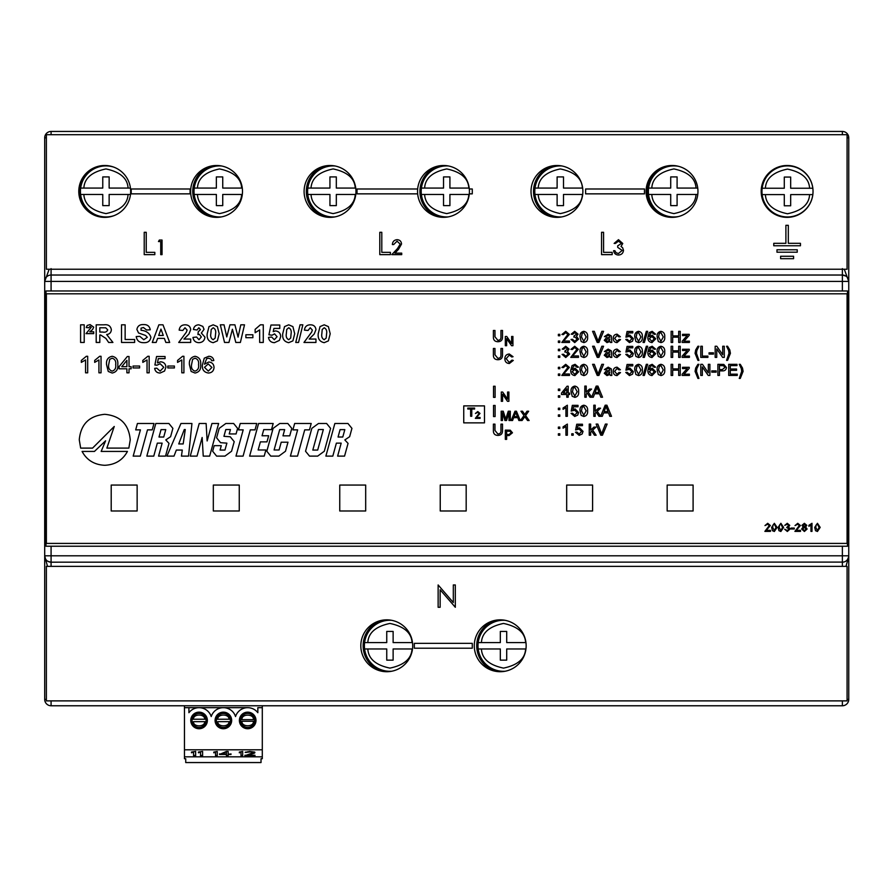 <?xml version="1.0" encoding="UTF-8"?>
<svg xmlns="http://www.w3.org/2000/svg" width="894" height="894" viewBox="0 0 894 894"><rect width="100%" height="100%" fill="white"/><g stroke="black" fill="none" stroke-linecap="round" stroke-linejoin="round"><path stroke-width="1.34" d="M845.869 276.067L842.371 275.028L51.081 275.028L51.081 281.409L44.7 281.409L44.7 699.387L44.7 555.8L51.081 555.8L51.081 546.234L45.974 546.234L45.974 290.975L847.478 290.975L847.478 546.234L51.081 546.234M51.081 134.692L51.081 131.44L842.371 131.44A6.381 6.381 0 0 1 848.752 137.821L848.752 281.409L847.579 277.721M47.494 566.36L44.7 555.8A6.381 6.381 0 0 0 51.081 562.181L51.081 555.8L848.752 555.8L848.752 137.821L847.076 137.821M80.661 188.075L83.857 188.075C84.405 178.286 91.769 171.905 105.961 168.932C120.154 171.905 127.518 178.286 128.065 188.075L130.435 188.075M130.479 194.456L128.065 194.456C127.518 204.257 120.154 210.638 105.961 213.599C91.769 210.638 84.405 204.257 83.857 194.456L80.616 194.456M128.065 188.075L109.146 188.075L109.146 176.911L102.765 176.911L102.765 188.075L83.857 188.075M83.857 194.456L102.765 194.456L102.765 205.62L109.146 205.62L109.146 194.456L128.065 194.456M194.244 188.075L197.44 188.075C197.987 178.286 205.363 171.905 219.544 168.932C233.736 171.905 241.112 178.286 241.659 188.075L242.274 188.075M242.319 194.456L241.659 194.456C241.112 204.257 233.736 210.638 219.544 213.599C205.363 210.638 197.987 204.257 197.44 194.456L194.199 194.456M241.659 188.075L222.74 188.075L222.74 176.911L216.359 176.911L216.359 188.075L197.44 188.075M197.44 194.456L216.359 194.456L216.359 205.62L222.74 205.62L222.74 194.456L241.659 194.456M307.838 188.075L311.034 188.075C311.581 178.286 318.946 171.905 333.138 168.932C347.33 171.905 354.694 178.286 355.242 188.075L336.323 188.075L336.323 176.911L329.942 176.911L329.942 188.075L311.034 188.075M355.778 194.456L355.242 194.456C354.694 204.257 347.33 210.638 333.138 213.599C318.946 210.638 311.581 204.257 311.034 194.456L307.793 194.456M311.034 194.456L329.942 194.456L329.942 205.62L336.323 205.62L336.323 194.456L355.242 194.456M421.42 188.075L424.616 188.075C425.164 178.286 432.54 171.905 446.721 168.932C460.913 171.905 468.288 178.286 468.836 188.075L449.917 188.075L449.917 176.911L443.536 176.911L443.536 188.075L424.616 188.075M424.616 194.456L443.536 194.456L443.536 205.62L449.917 205.62L449.917 194.456L468.836 194.456C468.288 204.257 460.913 210.638 446.721 213.599C432.54 210.638 425.164 204.257 424.616 194.456L421.376 194.456M535.014 188.075L538.21 188.075C538.758 178.286 546.122 171.905 560.314 168.932C574.507 171.905 581.871 178.286 582.419 188.075L563.499 188.075L563.499 176.911L557.118 176.911L557.118 188.075L538.21 188.075M538.21 194.456L557.118 194.456L557.118 205.62L563.499 205.62L563.499 194.456L582.419 194.456C581.871 204.257 574.507 210.638 560.314 213.599C546.122 210.638 538.758 204.257 538.21 194.456L534.97 194.456M648.597 188.075L651.793 188.075C652.341 178.286 659.716 171.905 673.897 168.932C688.089 171.905 695.465 178.286 696.013 188.075L697.745 188.075M697.778 194.456L696.013 194.456C695.465 204.257 688.089 210.638 673.897 213.599C659.716 210.638 652.341 204.257 651.793 194.456L648.552 194.456M696.013 188.075L677.093 188.075L677.093 176.911L670.712 176.911L670.712 188.075L651.793 188.075M651.793 194.456L670.712 194.456L670.712 205.62L677.093 205.62L677.093 194.456L696.013 194.456M842.371 546.234L842.371 562.181A6.381 6.381 0 0 0 848.752 555.8L848.752 699.387L847.076 699.387M46.376 137.821L44.7 137.821L44.7 281.409L49.17 269.228M51.081 268.636L51.081 275.028A6.381 6.381 0 0 0 44.7 281.409L44.7 281.275M844.282 269.228L848.752 281.409A6.381 6.381 0 0 0 842.371 275.028L842.371 281.409L848.752 281.409M847.467 559.644L848.652 556.94L845.959 566.36M51.081 566.36L51.081 562.181L843.444 562.091M844.986 561.622L845.802 561.186M44.7 555.8L44.879 557.297M45.002 557.733L45.248 558.392M47.717 561.231L50.768 562.181M842.371 700.885L842.371 705.768L51.081 705.768A6.381 6.381 0 0 1 44.7 699.387L46.376 699.387M48.455 275.587L47.639 276.022M45.851 277.743L45.002 279.476M44.979 279.531L44.778 280.403M842.371 268.636L842.371 275.028M210.414 216.616A26.798 26.798 0 0 1 210.414 166.228M86.897 210.258A26.798 26.798 0 0 1 86.897 172.587M551.855 216.851A26.798 26.798 0 0 1 551.855 165.993M660.789 214.806A26.798 26.798 0 0 1 660.789 168.05M438.06 216.784A26.798 26.798 0 0 1 438.06 166.072M324.243 216.706A26.798 26.798 0 0 1 324.243 166.139M842.371 562.181L842.371 566.36M842.371 705.768A6.381 6.381 0 0 0 848.752 699.387A6.381 6.381 0 0 1 842.371 705.768M381.157 671.103A26.798 26.798 0 0 1 381.157 620.458M494.963 671.17A26.798 26.798 0 0 1 494.963 620.38M44.7 137.821A6.381 6.381 0 0 1 51.081 131.44A6.381 6.381 0 0 0 44.7 137.821M221.578 165.982A25.524 25.524 0 0 0 194.02 191.428A25.524 25.524 0 0 0 221.578 216.873M113.829 167.144A25.524 25.524 0 0 0 80.438 191.428A25.524 25.524 0 0 0 113.829 215.711M761.967 191.428A25.524 25.524 0 0 0 787.491 216.951A25.524 25.524 0 0 0 813.015 191.428A25.524 25.524 0 0 0 787.491 165.904A25.524 25.524 0 0 0 761.967 191.428M561.745 165.938A25.524 25.524 0 0 0 534.791 191.428A25.524 25.524 0 0 0 561.745 216.907M678.568 166.329A25.524 25.524 0 0 0 648.374 191.428A25.524 25.524 0 0 0 678.568 216.527M448.341 165.949A25.524 25.524 0 0 0 421.197 191.428A25.524 25.524 0 0 0 448.341 216.896M334.959 165.971A25.524 25.524 0 0 0 307.614 191.428A25.524 25.524 0 0 0 334.959 216.884M391.65 620.313A25.524 25.524 0 0 0 364.406 645.781A25.524 25.524 0 0 0 391.65 671.249M505.043 620.302A25.524 25.524 0 0 0 477.999 645.781A25.524 25.524 0 0 0 505.043 671.26M478.189 642.585L481.419 642.585C481.967 632.796 489.331 626.415 503.523 623.442C517.704 626.415 525.08 632.796 525.627 642.585L506.708 642.585L506.708 631.421L500.327 631.421L500.327 642.585L481.419 642.585M481.419 648.966L500.327 648.966L500.327 660.141L506.708 660.141L506.708 648.966L525.627 648.966C525.08 658.766 517.704 665.147 503.523 668.109C489.331 665.147 481.967 658.766 481.419 648.966L478.189 648.966M364.607 642.585L367.825 642.585C368.373 632.796 375.737 626.415 389.929 623.442C404.122 626.415 411.486 632.796 412.033 642.585L393.125 642.585L393.125 631.421L386.744 631.421L386.744 642.585L367.825 642.585M367.825 648.966L386.744 648.966L386.744 660.141L393.125 660.141L393.125 648.966L412.033 648.966C411.486 658.766 404.122 665.147 389.929 668.109C375.737 665.147 368.373 658.766 367.825 648.966L364.607 648.966M762.169 188.232L765.387 188.232C765.934 178.442 773.299 172.061 787.491 169.089C801.683 172.061 809.048 178.442 809.595 188.232L812.814 188.232M812.814 194.613L809.595 194.613C809.048 204.413 801.683 210.794 787.491 213.767C773.299 210.794 765.934 204.413 765.387 194.613L762.169 194.613M809.595 188.232L790.676 188.232L790.676 177.068L784.295 177.068L784.295 188.232L765.387 188.232M765.387 194.613L784.295 194.613L784.295 205.788L790.676 205.788L790.676 194.613L809.595 194.613M239.391 720.441A8.292 8.292 0 0 1 247.694 712.149A8.292 8.292 0 0 1 255.986 720.441A8.292 8.292 0 0 1 247.694 728.733A8.292 8.292 0 0 1 239.391 720.441M190.768 720.441A8.292 8.292 0 0 1 199.06 712.149A8.292 8.292 0 0 1 207.363 720.441A8.292 8.292 0 0 1 199.06 728.733A8.292 8.292 0 0 1 190.768 720.441M215.085 720.441A8.292 8.292 0 0 1 223.377 712.149A8.292 8.292 0 0 1 231.669 720.441A8.292 8.292 0 0 1 223.377 728.733A8.292 8.292 0 0 1 215.085 720.441M262.3 705.768L262.3 707.679L257.841 707.679L257.841 712.697A12.762 12.762 0 0 0 235.535 716.552A12.762 12.762 0 0 0 211.219 716.552A12.762 12.762 0 0 0 199.06 707.679L184.455 707.679L184.455 705.768M240.721 719.625A7.018 7.018 0 0 1 247.694 713.423A7.018 7.018 0 0 0 240.721 719.625L242.006 719.625L240.721 719.625A7.018 7.018 0 0 0 247.694 727.459A7.018 7.018 0 0 0 254.667 721.257L253.371 721.257L254.667 721.257A7.018 7.018 0 0 0 254.667 719.625L253.371 719.625L254.667 719.625A7.018 7.018 0 0 0 247.694 713.423A7.018 7.018 0 0 1 254.667 719.625M192.154 719.223A7.018 7.018 0 0 1 199.06 713.423A7.018 7.018 0 0 0 192.154 719.223L193.45 719.223L192.154 719.223A7.018 7.018 0 0 0 199.06 727.459A7.018 7.018 0 0 0 205.978 721.659L204.681 721.659L205.978 721.659A7.018 7.018 0 0 0 205.978 719.223L204.681 719.223L205.978 719.223A7.018 7.018 0 0 0 199.06 713.423A7.018 7.018 0 0 1 205.978 719.223M216.471 719.223A7.018 7.018 0 0 1 223.377 713.423A7.018 7.018 0 0 0 216.471 719.223L217.767 719.223L216.471 719.223A7.018 7.018 0 0 0 223.377 727.459A7.018 7.018 0 0 0 230.294 721.659L228.987 721.659L230.294 721.659A7.018 7.018 0 0 0 230.294 719.223L228.987 719.223L230.294 719.223A7.018 7.018 0 0 0 223.377 713.423A7.018 7.018 0 0 1 230.294 719.223M184.455 749.798L262.3 749.798L262.3 758.727L261.026 758.727L261.026 762.56L185.728 762.56L185.728 758.727L184.455 758.727L184.455 707.679M262.3 749.798L262.3 707.679M247.694 707.679L188.913 707.679L188.913 712.697A12.762 12.762 0 0 1 199.06 707.679M253.293 752.625L244.911 755.732L254.969 755.732L247.146 755.274L254.131 753.262L254.689 752.077L249.661 751.441L245.191 752.446L250.499 751.899L253.293 752.625M241.011 752.167L241.011 755.732L242.676 755.732L242.676 751.441L239.335 752.077L239.335 752.815L241.011 752.167L239.335 752.077M228.149 753.91L228.149 751.441L226.428 751.441L219.544 754.458L226.428 754.458L226.428 755.732L228.149 755.732L228.149 754.458L231.01 754.458L228.149 753.91M215.532 752.167L215.532 755.732L217.253 755.732L217.253 751.441L213.811 752.077L213.811 752.815L215.532 752.167L213.811 752.077M200.524 752.133L200.524 755.732L202.603 755.732L202.603 751.407L198.434 752.044L198.434 752.782L200.524 752.133L198.434 752.044M193.562 752.133L193.562 755.732L195.652 755.732L195.652 751.407L191.472 752.044L191.472 752.782L193.562 752.133L191.472 752.044M262.3 756.816L184.455 756.816M253.293 752.446L252.734 752.167M251.896 751.988L252.734 751.865M250.499 751.899L251.896 751.686M249.381 751.899L250.499 751.586M247.984 751.988L249.381 751.586M247.146 752.167L247.984 751.686M246.588 752.446L247.146 751.865M245.425 752.133L246.588 752.133M254.689 752.994L254.913 752.379M254.131 753.262L254.689 752.681M247.146 755.274L254.131 752.96M244.911 755.274L254.969 755.274M241.011 755.43L242.676 755.43L242.676 751.441M228.149 753.597L228.149 751.441M228.149 754.458L231.01 753.91M226.428 755.43L228.149 755.43M226.428 754.458L219.544 753.91M215.532 755.43L217.253 755.43L217.253 751.441M200.524 755.43L202.603 755.43L202.603 751.407M193.562 755.43L195.652 755.43L195.652 751.407M221.544 753.597L226.428 751.865L221.544 753.597M221.544 753.91L226.428 753.91L226.428 752.167M242.006 721.257L253.371 721.257C254.209 727.258 241.179 727.258 242.006 721.257M193.45 721.659L204.681 721.659C204.972 727.224 193.16 727.224 193.45 721.659M217.767 721.659L228.987 721.659C229.289 727.224 217.465 727.224 217.767 721.659M242.006 719.625L253.371 719.625C254.209 713.624 241.179 713.624 242.006 719.625M193.45 719.223L204.681 719.223C204.972 713.658 193.16 713.658 193.45 719.223M217.767 719.223L228.987 719.223C229.289 713.658 217.465 713.658 217.767 719.223M667.159 510.988L693.096 510.988L693.096 485.062L667.159 485.062L667.159 510.988M566.673 510.988L592.599 510.988L592.599 485.062L566.673 485.062L566.673 510.988M440.239 510.988L466.176 510.988L466.176 485.062L440.239 485.062L440.239 510.988M365.68 510.988L365.68 485.062L339.754 485.062L339.754 510.988L365.68 510.988M239.257 510.988L239.257 485.062L213.32 485.062L213.32 510.988L239.257 510.988M137.14 510.988L137.14 485.062L111.202 485.062L111.202 510.988L137.14 510.988M92.563 448.106L114.253 426.472L106.867 448.095L128.859 448.095L130.245 439.803C128.792 424.281 120.288 415.777 104.754 414.313C89.221 415.777 80.728 424.281 79.264 439.803L80.661 448.106L92.563 448.106M101.156 451.425L105.604 440.798L94.451 451.425L82.08 451.425C86.807 460.164 94.362 464.791 104.754 465.293C115.147 464.791 122.701 460.164 127.44 451.425L101.156 451.425M347.967 423.499L334.848 423.499L325.874 456.119L332.803 456.119L336.379 443.145L341.184 443.145L337.619 456.119L344.548 456.119L348.057 443.39L344.838 439.926L349.643 436.697L351.934 428.371L347.967 423.499M326.623 423.499L318.476 423.499L311.827 428.371L305.547 451.246L309.514 456.119L317.661 456.119L324.298 451.246L330.59 428.371L326.623 423.499M294.651 423.499L292.897 429.869L297.635 429.869L290.405 456.119L297.512 456.119L304.72 429.869L309.458 429.869L311.201 423.499L294.651 423.499M287.834 423.499L279.755 423.499L273.106 428.371L266.825 451.246L270.781 456.119L278.872 456.119L285.488 451.246L287.98 442.206L281.208 442.206L279.084 449.984L274.1 449.984L279.699 429.634L284.672 429.634L282.962 435.836L289.734 435.836L291.779 428.371L287.834 423.499M258.578 423.499L249.616 456.119L264.211 456.119L265.898 449.984L258.142 449.984L260.377 441.882L266.971 441.882L268.658 435.758L262.054 435.758L263.741 429.634L271.485 429.634L273.173 423.499L258.578 423.499M240.218 423.499L238.463 429.869L243.19 429.869L235.982 456.119L243.079 456.119L250.298 429.869L255.013 429.869L256.768 423.499L240.218 423.499M233.647 423.499L225.824 423.499L219.186 428.371L216.594 437.803L220.55 442.675L226.875 443.145L224.964 450.062L220.08 450.062L221.287 445.659L214.191 445.659L212.66 451.246L216.616 456.119L224.942 456.119L231.568 451.246L234.206 441.658L230.25 436.786L223.936 436.317L225.802 429.556L230.428 429.556L229.222 433.948L236.083 433.948L237.603 428.371L233.647 423.499M211.945 423.499L207.14 440.954L206.123 423.499L199.217 423.499L190.254 456.119L197.026 456.119L202.145 437.49L203.24 456.119L209.643 456.119L218.628 423.499L211.945 423.499M180.946 423.499L166.921 456.119L173.995 456.119L176.353 450.062L182.298 450.062L181.437 456.119L188.522 456.119L191.942 423.499L180.946 423.499M168.921 423.499L155.802 423.499L146.828 456.119L153.757 456.119L157.322 443.145L162.138 443.145L158.573 456.119L165.502 456.119L169.011 443.39L165.792 439.926L170.598 436.697L172.888 428.371L168.921 423.499M137.419 423.499L135.687 429.869L140.425 429.869L133.184 456.119L140.291 456.119L147.499 429.869L152.226 429.869L153.98 423.499L137.419 423.499M484.481 405.887L463.74 405.887L463.74 422.862L484.481 422.862L484.481 405.887M581.178 415.397L580.038 410.849C579.714 407.686 580.977 405.809 583.816 405.217C586.643 405.809 587.906 407.686 587.593 410.849C587.906 414.011 586.654 415.889 583.816 416.47L581.178 415.397M567.355 405.217L567.355 416.325L565.924 416.325L565.924 407.664L563.075 409.307L563.075 407.988L567.355 405.217M559.8 409.631L558.37 409.631L558.37 408.2L559.8 408.2L559.8 409.631M572.205 396.288L571.054 391.728C570.741 388.566 571.992 386.689 574.831 386.096C577.669 386.689 578.921 388.566 578.608 391.728C578.932 394.891 577.669 396.768 574.831 397.361L572.205 396.288M559.8 397.215L558.37 397.215L558.37 395.785L559.8 395.785L559.8 397.215M495.108 416.559L493.533 416.559L493.533 405.44L495.108 405.44L495.108 416.559M495.108 397.372L493.533 397.372L493.533 386.253L495.108 386.253L495.108 397.372M191.137 371.446L189.427 364.674C188.958 359.969 190.835 357.175 195.048 356.293C199.261 357.175 201.139 359.969 200.669 364.674C201.139 369.378 199.261 372.161 195.048 373.033L191.137 371.446M174.386 367.948L167.815 367.948L167.815 366.037L174.386 366.037L174.386 367.948M149.164 356.293L149.164 372.82L147.041 372.82L147.041 359.947L142.805 362.383L142.805 360.427L147.801 356.293L149.164 356.293M129.027 372.82L126.903 372.82L126.903 368.797L119.058 368.797L119.058 366.674L127.328 356.505L129.027 356.505L129.027 366.674L131.139 366.674L131.139 368.797L129.027 368.797L129.027 372.82M101.044 356.293L101.044 372.82L98.921 372.82L98.921 359.947L94.686 362.383L94.686 360.427L99.681 356.293L101.044 356.293M602.467 435.21L600.79 435.21L596.142 424.091L597.851 424.091L601.628 433.858L605.406 424.091L607.127 424.091L602.467 435.21M579.133 435.356L575.479 432.215L576.898 432.07L579.144 434.071L581.603 431.478L579.144 429.075L575.613 429.936L576.753 424.237L582.463 424.237L582.463 425.656L577.926 425.656L577.345 428.539L579.491 427.801L583.033 431.4L582.128 434.003L579.133 435.356M567.355 424.091L567.355 435.21L565.924 435.21L565.924 426.55L563.075 428.181L563.075 426.874L567.355 424.091M559.8 428.505L558.37 428.505L558.37 427.086L559.8 427.086L559.8 428.505M737.259 375.435L728.711 375.435L728.711 364.316L736.98 364.316L736.98 365.601L730.275 365.601L730.275 369.021L736.555 369.021L736.555 370.306L730.275 370.306L730.275 374.161L737.259 374.161L737.259 375.435M716.161 372.161L711.747 372.161L711.747 370.876L716.161 370.876L716.161 372.161M698.918 378.43L697.923 378.43L695.074 371.368L695.688 368.015L697.923 364.316L698.918 364.316L696.839 368.619L696.493 371.379L698.918 378.43M672.69 375.435L671.126 375.435L671.126 364.316L672.69 364.316L672.69 368.887L678.68 368.887L678.68 364.316L680.245 364.316L680.245 375.435L678.68 375.435L678.68 370.161L672.69 370.161L672.69 375.435M652.184 364.316L655.581 367.166L654.162 367.311L652.106 365.601L650.776 365.937L649.312 369.635L652.207 368.172L655.727 371.781L652.005 375.581C649.066 375.145 647.692 373.368 647.893 370.239L649.167 365.579L652.184 364.316M635.913 374.508L634.774 369.96C634.461 366.786 635.712 364.908 638.551 364.316C641.389 364.92 642.641 366.797 642.328 369.96C642.652 373.122 641.389 374.999 638.551 375.581L635.913 374.508M616.994 374.295L619.095 372.44L620.514 372.586L617.05 375.581C614.536 375.368 613.273 373.971 613.25 371.412C613.25 368.82 614.524 367.4 617.05 367.166L620.38 369.736L618.95 369.881L617.061 368.451L614.67 371.368L616.994 374.295M598.913 375.435L597.226 375.435L592.577 364.316L594.286 364.316L598.064 374.083L601.841 364.316L603.562 364.316L598.913 375.435M575.066 364.316L578.474 367.166L577.043 367.311L574.987 365.601L573.657 365.937L572.194 369.635L575.088 368.172L578.608 371.781L574.898 375.581C571.959 375.145 570.584 373.368 570.774 370.239L572.059 365.579L575.066 364.316M559.8 375.435L558.37 375.435L558.37 374.016L559.8 374.016L559.8 375.435M730.42 353.298L727.571 360.36L726.576 360.36L728.99 353.309L728.644 350.571L726.576 346.257L727.571 346.257L729.806 349.956L730.42 353.298M713.457 354.091L709.043 354.091L709.043 352.806L713.457 352.806L713.457 354.091M698.918 360.36L697.923 360.36L695.074 353.298L695.688 349.956L697.923 346.257L698.918 346.257L696.839 350.549L696.493 353.309L698.918 360.36M672.69 357.376L671.126 357.376L671.126 346.257L672.69 346.257L672.69 350.817L678.68 350.817L678.68 346.257L680.245 346.257L680.245 357.376L678.68 357.376L678.68 352.102L672.69 352.102L672.69 357.376M652.184 346.257L655.581 349.107L654.162 349.252L652.106 347.531L650.776 347.867L649.312 351.565L652.207 350.102L655.727 353.711L652.005 357.511C649.066 357.075 647.692 355.298 647.893 352.169L649.167 347.52L652.184 346.257M635.913 356.438L634.774 351.89C634.461 348.727 635.712 346.85 638.551 346.257C641.389 346.85 642.641 348.727 642.328 351.89C642.652 355.052 641.389 356.929 638.551 357.511L635.913 356.438M616.994 356.237L619.095 354.382L620.514 354.516L617.05 357.511C614.536 357.298 613.273 355.901 613.25 353.342C613.25 350.75 614.524 349.331 617.05 349.107L620.38 351.666L618.95 351.811L617.061 350.392L614.67 353.298L616.994 356.237M598.913 357.376L597.226 357.376L592.577 346.257L594.286 346.257L598.064 356.013L601.841 346.257L603.562 346.257L598.913 357.376M572.629 355.946L578.474 355.946L578.474 357.376L570.774 357.376L576.898 349.342L574.663 347.531L572.339 349.532L570.908 349.386L574.697 346.257L578.329 349.319L572.629 355.946M559.8 357.376L558.37 357.376L558.37 355.946L559.8 355.946L559.8 357.376M689.397 342.447L682.122 342.447L682.167 341.24L687.262 335.462L682.558 335.608L682.558 334.322L689.252 334.322L689.252 335.295L683.944 341.307L689.397 341.162L689.397 342.447M658.297 341.519L657.157 336.96C656.833 333.797 658.096 331.92 660.934 331.328C663.761 331.931 665.024 333.808 664.711 336.96C665.024 340.133 663.761 342 660.934 342.592L658.297 341.519M644.373 342.447L643.043 342.447L646.317 331.328L647.647 331.328L644.373 342.447M629.454 342.592L625.789 339.452L627.219 339.318L629.454 341.307L631.924 338.725L629.465 336.323L625.934 337.172L627.074 331.473L632.773 331.473L632.773 332.903L628.247 332.903L627.655 335.775L629.812 335.038L633.343 338.636L632.449 341.24L629.454 342.592M610.401 342.447L609.976 341.452L606.992 342.592L604.266 340.29L606.21 337.988L609.82 337.317L609.451 335.898L607.909 335.462L605.841 336.747L604.411 336.602L608.166 334.177L611.328 335.965L611.82 342.447L610.401 342.447M581.178 341.519L580.038 336.96C579.714 333.797 580.977 331.92 583.816 331.328C586.643 331.931 587.906 333.808 587.593 336.96C587.906 340.133 586.654 342 583.816 342.592L581.178 341.519M563.645 341.027L569.489 341.027L569.489 342.447L561.79 342.447L567.925 334.423L565.69 332.613L563.354 334.613L561.935 334.468L565.712 331.328L569.344 334.401L563.645 341.027M559.8 335.753L558.37 335.753L558.37 334.322L559.8 334.322L559.8 335.753M522.096 420.504L520.464 420.504L523.996 415.52L520.945 411.229L522.532 411.229L524.733 414.481L527.035 411.229L528.667 411.229L525.605 415.542L529.136 420.504L527.549 420.504L524.812 416.66L522.096 420.504M502.473 420.504L501.165 420.504L501.165 411.229L503.244 411.229L505.736 419.096L508.25 411.229L510.306 411.229L510.306 420.504L508.999 420.504L508.999 412.659L506.529 420.504L504.931 420.504L502.473 412.659L502.473 420.504M320.03 326.601L324.209 324.813L328.4 326.623L330.199 333.753L328.389 340.882L324.209 342.67C319.683 341.72 317.683 338.737 318.219 333.719L320.03 326.601M298.551 342.447L295.758 342.447L300.06 324.813L302.842 324.813L298.551 342.447M274.469 342.67C271.061 342.525 269.06 340.77 268.479 337.407L271.642 337.027L274.335 339.731L277.073 336.703L274.559 333.853L272.055 335.216L268.926 334.792L270.96 325.036L279.788 325.036L279.788 328.433L273.922 328.433L273.218 331.629L275.464 330.914C278.805 331.316 280.548 333.216 280.682 336.636L279.386 340.402L274.469 342.67M252.879 337.697L245.872 337.697L245.872 334.758L252.879 334.758L252.879 337.697M209.017 326.601L213.197 324.813L217.387 326.623L219.186 333.753L217.376 340.882L213.197 342.67C208.671 341.72 206.67 338.737 207.207 333.719L209.017 326.601M183.94 339.061L190.701 339.061L190.701 342.447L178.722 342.447L186.399 332.11L187.092 330.065L184.991 327.752L182.789 330.467L179.169 330.132C179.605 326.679 181.571 324.902 185.069 324.813C188.388 324.824 190.266 326.422 190.701 329.607L188.936 334.032L183.94 339.061M143.677 342.67C139.408 342.737 136.927 340.703 136.212 336.569L139.833 336.345L143.766 339.731L147.298 337.306L145.61 335.473L138.559 332.97L136.894 329.461C137.564 326.053 139.732 324.421 143.398 324.589C147.298 324.399 149.577 326.131 150.237 329.785L146.616 330.009L143.442 327.528L141.062 328.154L141.04 330.277C146.191 330.746 149.477 333.082 150.907 337.262C150.192 341.095 147.778 342.894 143.677 342.67M99.815 342.447L96.194 342.447L96.194 324.813L104.073 324.813C108.196 324.298 110.621 325.919 111.348 329.696C111.135 332.557 109.582 334.177 106.688 334.546L112.923 342.447L108.632 342.447L105.939 338.446L100.62 334.993L99.815 334.993L99.815 342.447M84.215 342.447L80.594 342.447L80.594 324.813L84.215 324.813L84.215 342.447M811.998 523.303L811.998 531.382L810.959 531.382L810.959 525.08L808.891 526.275L808.891 525.314L811.998 523.303M796.252 530.343L800.499 530.343L800.499 531.382L794.911 531.382L799.359 525.549L797.739 524.23L795.012 525.583L797.761 523.303L800.398 525.527L796.252 530.343M787.323 531.483L784.653 529.203L787.357 530.555L789.111 528.935L786.709 527.549L788.698 525.381L787.312 524.23L784.753 525.37L787.279 523.303L789.726 525.348L788.575 526.957L790.14 528.946L787.323 531.483M772.427 530.701L771.6 527.393L774.349 523.303L777.087 527.393L774.349 531.483L772.427 530.701M506.641 345.71L505.333 345.71L505.333 336.446L506.73 336.446L511.636 343.531L511.636 336.446L512.933 336.446L512.933 345.71L511.547 345.71L506.641 338.625L506.641 345.71M500.953 354.795L500.953 348.47L502.517 348.47L502.517 354.862C502.596 358.002 501.087 359.623 497.98 359.723C494.829 359.667 493.298 358.036 493.387 354.862L493.387 348.47L494.963 348.47L494.963 354.795L497.846 358.304C500.07 358.259 501.109 357.086 500.953 354.795M847.076 543.407L847.076 293.802L46.376 293.802L46.376 543.407L847.076 543.407M502.584 401.305L501.288 401.305L501.288 392.041L502.674 392.041L507.58 399.126L507.58 392.041L508.887 392.041L508.887 401.305L507.49 401.305L502.584 394.22L502.584 401.305M500.953 430.461L500.953 424.136L502.517 424.136L502.517 430.539C502.596 433.668 501.087 435.289 497.98 435.4C494.829 435.333 493.298 433.713 493.387 430.539L493.387 424.136L494.963 424.136L494.963 430.461L497.846 433.97C500.07 433.925 501.109 432.752 500.953 430.461M766.214 530.343L770.46 530.343L770.46 531.382L764.873 531.382L769.321 525.549L767.7 524.23L764.973 525.583L767.722 523.303L770.36 525.527L766.214 530.343M778.953 530.701L778.126 527.393L780.875 523.303L783.613 527.393L780.875 531.483L778.953 530.701M794.285 528.991L791.078 528.991L791.078 528.063L794.285 528.063L794.285 528.991M801.639 529.002L803.203 526.946L801.952 525.337L804.376 523.303L806.824 525.359L805.606 526.946L807.126 529.024L804.388 531.483L801.639 529.002M815.529 530.701L814.691 527.393L817.44 523.303L820.178 527.393L817.44 531.483L815.529 530.701M89.735 331.819L93.714 331.819L93.714 333.63L86.025 333.63L91.222 327.349L90.015 326.399L88.741 327.752L86.249 327.562L87.199 325.461L90.07 324.589L93.714 327.182L92.495 329.64L89.735 331.819M134.636 342.447L121.517 342.447L121.517 324.813L125.138 324.813L125.138 339.508L134.636 339.508L134.636 342.447M162.987 324.813L169.681 342.447L165.848 342.447L164.362 338.379L157.623 338.379L156.148 342.447L152.271 342.447L158.886 324.813L162.987 324.813M198.893 342.67C195.518 342.514 193.54 340.77 192.97 337.44L196.579 337.027L198.971 339.731L201.329 336.937L199.284 334.311L197.943 334.557L198.233 331.819L200.424 329.629L198.848 327.752L197.038 330.009L193.417 329.506C193.976 326.489 195.786 324.924 198.837 324.813L202.815 326.399L204.044 329.338L201.34 333.037L204.95 337.161C204.491 340.659 202.48 342.491 198.893 342.67M228.942 342.447L224.528 342.447L220.326 324.813L224.036 324.813L226.763 336.926L229.959 324.813L234.898 324.813L238.072 337.127L240.799 324.813L244.509 324.813L240.385 342.447L235.815 342.447L232.418 329.26L228.942 342.447M263.283 324.813L263.283 342.447L259.662 342.447L259.662 329.897L255.136 332.724L255.136 329.338L260.4 324.813L263.283 324.813M284.538 326.601L288.717 324.813L292.908 326.623L294.707 333.753L292.897 340.882L288.717 342.67C284.18 341.72 282.191 338.737 282.727 333.719L284.538 326.601M309.19 339.061L315.962 339.061L315.962 342.447L303.971 342.447L311.648 332.11L312.341 330.065L310.252 327.752L308.05 330.467L304.429 330.132C304.854 326.679 306.821 324.902 310.33 324.813C313.649 324.824 315.526 326.422 315.962 329.607L314.196 334.032L309.19 339.061M500.953 336.792L500.953 330.467L502.517 330.467L502.517 336.859C502.596 339.999 501.087 341.62 497.98 341.72C494.829 341.664 493.298 340.033 493.387 336.859L493.387 330.467L494.963 330.467L494.963 336.792L497.846 340.301C500.07 340.256 501.109 339.083 500.953 336.792M512.564 420.504L511.178 420.504L514.989 411.229L516.441 411.229L520.252 420.504L518.866 420.504L517.771 417.654L513.67 417.654L512.564 420.504M506.641 439.379L505.333 439.379L505.333 430.115L510.273 430.204L512.463 432.774L509.01 435.579L506.641 435.579L506.641 439.379M559.8 342.447L558.37 342.447L558.37 341.027L559.8 341.027L559.8 342.447M574.719 342.592L571.054 339.452L572.484 339.318L574.775 341.307L577.189 339.094L574.898 337.027L573.881 337.172L574.037 335.887L576.619 334.2L574.719 332.613L572.629 334.322L571.199 334.177L574.663 331.328L578.038 334.155L576.451 336.356L578.608 339.105L574.719 342.592M598.913 342.447L597.226 342.447L592.577 331.328L594.286 331.328L598.064 341.095L601.841 331.328L603.562 331.328L598.913 342.447M616.994 341.307L619.095 339.452L620.514 339.597L617.05 342.592C614.536 342.368 613.273 340.983 613.25 338.413C613.25 335.82 614.524 334.412 617.05 334.177L620.38 336.747L618.95 336.893L617.061 335.462L614.67 338.379L616.994 341.307M635.913 341.519L634.774 336.96C634.461 333.797 635.712 331.92 638.551 331.328C641.389 331.931 642.641 333.808 642.328 336.96C642.652 340.133 641.389 342 638.551 342.592L635.913 341.519M652.184 331.328L655.581 334.177L654.162 334.322L652.106 332.613L650.776 332.948L649.312 336.647L652.207 335.183L655.727 338.792L652.005 342.592C649.066 342.156 647.692 340.368 647.893 337.239L649.167 332.59L652.184 331.328M672.69 342.447L671.126 342.447L671.126 331.328L672.69 331.328L672.69 335.887L678.68 335.887L678.68 331.328L680.245 331.328L680.245 342.447L678.68 342.447L678.68 337.172L672.69 337.172L672.69 342.447M559.8 350.671L558.37 350.671L558.37 349.252L559.8 349.252L559.8 350.671M565.746 357.511L562.08 354.382L563.499 354.236L565.79 356.237L568.204 354.013L565.913 351.945L564.896 352.102L565.064 350.817L567.634 349.129L565.734 347.531L563.645 349.252L562.214 349.107L565.69 346.257L569.065 349.085L567.478 351.286L569.634 354.024L565.746 357.511M581.178 356.438L580.038 351.89C579.714 348.727 580.977 346.85 583.816 346.257C586.643 346.85 587.906 348.727 587.593 351.89C587.906 355.052 586.654 356.929 583.816 357.511L581.178 356.438M610.401 357.376L609.976 356.371L606.992 357.511L604.266 355.22L606.21 352.918L609.82 352.236L609.451 350.817L607.909 350.392L605.841 351.666L604.411 351.532L608.166 349.107L611.328 350.884L611.82 357.376L610.401 357.376M629.454 357.511L625.789 354.382L627.219 354.236L629.454 356.237L631.924 353.644L629.465 351.241L625.934 352.102L627.074 346.391L632.773 346.391L632.773 347.822L628.247 347.822L627.655 350.705L629.812 349.956L633.343 353.555L632.449 356.17L629.454 357.511M644.373 357.376L643.043 357.376L646.317 346.257L647.647 346.257L644.373 357.376M658.297 356.438L657.157 351.89C656.833 348.727 658.096 346.85 660.934 346.257C663.761 346.85 665.024 348.727 664.711 351.89C665.024 355.052 663.761 356.929 660.934 357.511L658.297 356.438M689.397 357.376L682.122 357.376L682.167 356.158L687.262 350.392L682.558 350.526L682.558 349.252L689.252 349.252L689.252 350.213L683.944 356.237L689.397 356.091L689.397 357.376M707.903 357.376L700.773 357.376L700.773 346.257L702.338 346.257L702.338 356.091L707.903 356.091L707.903 357.376M716.742 357.376L715.166 357.376L715.166 346.257L716.832 346.257L722.721 354.75L722.721 346.257L724.296 346.257L724.296 357.376L722.62 357.376L716.742 348.872L716.742 357.376M559.8 368.741L558.37 368.741L558.37 367.311L559.8 367.311L559.8 368.741M563.645 374.016L569.489 374.016L569.489 375.435L561.79 375.435L567.925 367.412L565.69 365.601L563.354 367.602L561.935 367.456L565.712 364.316L569.344 367.389L563.645 374.016M581.178 374.508L580.038 369.96C579.714 366.786 580.977 364.908 583.816 364.316C586.643 364.92 587.906 366.797 587.593 369.96C587.906 373.122 586.654 374.999 583.816 375.581L581.178 374.508M610.401 375.435L609.976 374.441L606.992 375.581L604.266 373.29L606.21 370.976L609.82 370.306L609.451 368.887L607.909 368.451L605.841 369.736L604.411 369.591L608.166 367.166L611.328 368.954L611.82 375.435L610.401 375.435M629.454 375.581L625.789 372.44L627.219 372.306L629.454 374.295L631.924 371.714L629.465 369.311L625.934 370.161L627.074 364.461L632.773 364.461L632.773 365.892L628.247 365.892L627.655 368.764L629.812 368.026L633.343 371.625L632.449 374.228L629.454 375.581M644.373 375.435L643.043 375.435L646.317 364.316L647.647 364.316L644.373 375.435M658.297 374.508L657.157 369.96C656.833 366.786 658.096 364.908 660.934 364.316C663.761 364.92 665.024 366.797 664.711 369.96C665.024 373.122 663.761 374.999 660.934 375.581L658.297 374.508M689.397 375.435L682.122 375.435L682.167 374.228L687.262 368.451L682.558 368.596L682.558 367.311L689.252 367.311L689.252 368.283L683.944 374.295L689.397 374.161L689.397 375.435M702.338 375.435L700.773 375.435L700.773 364.316L702.438 364.316L708.327 372.82L708.327 364.316L709.892 364.316L709.892 375.435L708.227 375.435L702.338 366.931L702.338 375.435M719.446 375.435L717.882 375.435L717.882 364.316L723.805 364.428L726.431 367.512C726.151 369.892 724.766 371.01 722.285 370.876L719.446 370.876L719.446 375.435M743.104 371.368L740.254 378.43L739.26 378.43L741.685 371.379L741.338 368.641L739.26 364.316L740.254 364.316L742.489 368.015L743.104 371.368M559.8 435.21L558.37 435.21L558.37 433.78L559.8 433.78L559.8 435.21M573.199 435.21L571.769 435.21L571.769 433.78L573.199 433.78L573.199 435.21M590.655 435.21L589.235 435.21L589.235 424.091L590.655 424.091L590.655 430.092L593.94 427.086L595.996 427.086L592.666 430.137L596.142 435.21L594.443 435.21L591.616 431.098L590.655 431.981L590.655 435.21M87.69 356.293L87.69 372.82L85.567 372.82L85.567 359.947L81.332 362.383L81.332 360.427L86.327 356.293L87.69 356.293M108.263 371.446L106.554 364.674C106.084 359.969 107.95 357.175 112.175 356.293C116.388 357.175 118.254 359.969 117.784 364.674C118.265 369.378 116.388 372.161 112.175 373.033L108.263 371.446M139.62 367.948L133.05 367.948L133.05 366.037L139.62 366.037L139.62 367.948M160.115 373.033C157.009 372.954 155.198 371.401 154.673 368.373L156.785 368.16L160.127 371.133L163.781 367.278L160.127 363.713L156.998 365.199L154.885 364.987L156.573 356.505L165.055 356.505L165.055 358.628L158.316 358.628L157.445 362.908L160.641 361.802C163.915 362.081 165.669 363.869 165.904 367.155L164.563 371.032L160.115 373.033M183.918 356.293L183.918 372.82L181.806 372.82L181.806 359.947L177.56 362.383L177.56 360.427L182.555 356.293L183.918 356.293M208.749 356.293C211.587 356.36 213.275 357.768 213.811 360.528L211.688 360.74L210.85 359.053L208.626 358.203L206.659 358.695L204.48 364.193L208.783 362.014C212.046 362.316 213.8 364.104 214.024 367.378C213.778 370.865 211.934 372.753 208.492 373.033C204.123 372.385 202.078 369.736 202.357 365.087L204.268 358.17L208.749 356.293M509.222 362.45L511.983 360.126L513.29 360.427L509.345 363.512C506.417 363.31 504.92 361.701 504.864 358.695C504.965 355.801 506.451 354.236 509.323 354.013L513.055 356.706L511.748 356.985L509.267 355.086L506.172 358.684L509.222 362.45M559.8 390.522L558.37 390.522L558.37 389.091L559.8 389.091L559.8 390.522M568.204 397.215L566.785 397.215L566.785 394.511L561.51 394.511L561.51 393.081L567.064 386.242L568.204 386.242L568.204 393.081L569.634 393.081L569.634 394.511L568.204 394.511L568.204 397.215M587.202 393.103L586.24 393.986L586.24 397.215L584.81 397.215L584.81 386.096L586.24 386.096L586.24 392.097L589.515 389.091L591.582 389.091L588.241 392.142L591.66 397.126L596.197 386.096L597.941 386.096L602.522 397.215L600.846 397.215L599.539 393.796L594.611 393.796L593.292 397.215L590.018 397.215L587.202 393.103M559.8 416.325L558.37 416.325L558.37 414.905L559.8 414.905L559.8 416.325M574.719 416.47L571.054 413.341L572.484 413.196L574.719 415.185L577.189 412.603L574.719 410.201L571.199 411.061L572.339 405.351L578.038 405.351L578.038 406.781L573.501 406.781L572.92 409.664L575.077 408.916L578.608 412.514L577.714 415.118L574.719 416.47M596.186 412.212L595.214 413.095L595.214 416.325L593.795 416.325L593.795 405.217L595.214 405.217L595.214 411.206L598.499 408.2L600.567 408.2L597.226 411.262L600.645 416.235L605.182 405.217L606.925 405.217L611.496 416.325L609.831 416.325L608.512 412.905L603.595 412.905L602.277 416.325L599.002 416.325L596.186 412.212M773.154 524.789L772.639 527.393L774.349 530.555L776.059 527.393L774.338 524.23L773.154 524.789M779.68 524.789L779.166 527.393L780.875 530.555L782.585 527.393L780.864 524.23L779.68 524.789M804.388 524.23L802.991 525.337L804.399 526.51L805.785 525.393L804.388 524.23M804.365 527.438L802.678 528.98L804.399 530.555L806.097 529.013L804.365 527.438M816.244 524.789L815.73 527.393L817.44 530.555L819.15 527.393L817.429 524.23L816.244 524.789M99.815 327.752L99.815 332.054L102.709 332.054C105.246 332.579 106.911 331.853 107.727 329.852L105.727 327.807L99.815 327.752M158.685 335.44L163.289 335.44L160.976 329.115L158.685 335.44M215.577 333.753C216.091 330.914 215.309 328.914 213.197 327.752L211.207 329.484L210.828 333.753C210.302 336.591 211.096 338.591 213.197 339.731L215.197 338.01L215.577 333.753M291.086 333.753C291.612 330.914 290.818 328.914 288.717 327.752L286.717 329.484L286.337 333.753C285.823 336.591 286.605 338.591 288.717 339.731L290.706 338.01L291.086 333.753M326.589 333.753C327.103 330.914 326.31 328.914 324.209 327.752L322.209 329.484L321.84 333.753C321.315 336.591 322.108 338.591 324.209 339.731L326.209 338.01L326.589 333.753M515.067 413.989L514.072 416.582L517.358 416.582L515.715 412.302L515.067 413.989M506.641 431.187L506.641 434.506L508.999 434.506L511.156 432.819L510.105 431.266L506.641 431.187M582.173 333.373L581.458 336.96L583.816 341.307L586.162 336.96L583.793 332.613L582.173 333.373M609.82 339.016L607.607 339.038L605.696 340.212L607.305 341.307L609.607 340.145L609.82 339.016M636.908 333.373L636.204 336.96L638.551 341.307L640.909 336.96L638.539 332.613L636.908 333.373M651.838 336.457L649.312 338.759L651.894 341.307L654.307 338.837L651.838 336.457M659.291 333.373L658.576 336.96L660.934 341.307L663.281 336.96L660.912 332.613L659.291 333.373M582.173 348.302L581.458 351.89L583.816 356.237L586.162 351.89L583.793 347.531L582.173 348.302M609.82 353.935L607.607 353.968L605.696 355.142L607.305 356.237L609.607 355.063L609.82 353.935M636.908 348.302L636.204 351.89L638.551 356.237L640.909 351.89L638.539 347.531L636.908 348.302M651.838 351.387L649.312 353.678L651.894 356.237L654.307 353.756L651.838 351.387M659.291 348.302L658.576 351.89L660.934 356.237L663.281 351.89L660.912 347.531L659.291 348.302M574.719 369.457L572.194 371.748L574.786 374.295L577.189 371.826L574.719 369.457M582.173 366.361L581.458 369.948L583.816 374.295L586.162 369.948L583.793 365.601L582.173 366.361M609.82 372.005L607.607 372.038L605.696 373.2L607.305 374.295L609.607 373.133L609.82 372.005M636.908 366.361L636.204 369.948L638.551 374.295L640.909 369.948L638.539 365.601L636.908 366.361M651.838 369.457L649.312 371.748L651.894 374.295L654.307 371.826L651.838 369.457M659.291 366.361L658.576 369.948L660.934 374.295L663.281 369.948L660.912 365.601L659.291 366.361M719.446 365.601L719.446 369.591L722.274 369.591L724.866 367.557L723.604 365.702L719.446 365.601M109.727 359.332L108.677 364.663C108.163 368.026 109.325 370.183 112.175 371.133C115.013 370.183 116.175 368.026 115.672 364.663C116.175 361.288 115.002 359.131 112.152 358.203L109.727 359.332M121.752 366.674L126.903 366.674L126.903 360.338L121.752 366.674M192.612 359.332L191.551 364.663C191.037 368.026 192.21 370.183 195.048 371.133C197.887 370.183 199.06 368.026 198.546 364.663C199.049 361.288 197.876 359.131 195.026 358.203L192.612 359.332M208.235 363.925L204.48 367.333L208.324 371.133L211.9 367.445L208.235 363.925M563.309 393.081L566.785 393.081L566.785 388.812L563.309 393.081M573.188 388.141L572.484 391.728L574.831 396.076L577.189 391.728L574.82 387.381L573.188 388.141M596.298 389.404L595.102 392.511L599.047 392.511L597.069 387.381L596.298 389.404M582.173 407.262L581.458 410.838L583.816 415.185L586.162 410.838L583.793 406.491L582.173 407.262M605.272 408.513L604.076 411.631L608.021 411.631L606.054 406.491L605.272 408.513M471.775 416.258L470.624 416.258L470.624 409.016L467.786 409.016L467.786 408.066L474.613 408.066L474.613 409.016L471.775 409.016L471.775 416.258M476.491 417.498L480.078 417.498L480.078 418.37L475.351 418.37L479.117 413.441L477.742 412.335L475.44 413.475L477.765 411.542L479.989 413.43L476.491 417.498M163.736 437.021L165.759 429.634L161.043 429.634L159.009 437.021L163.736 437.021M178.733 443.938L183.181 443.938L185.27 429.556L184.276 429.556L178.733 443.938M317.694 450.062L323.337 429.556L318.443 429.556L312.811 450.062L317.694 450.062M342.782 437.021L344.827 429.634L340.089 429.634L338.055 437.021L342.782 437.021M474.278 645.781A25.937 25.937 0 0 0 500.215 671.718A25.937 25.937 0 0 0 526.153 645.781A25.937 25.937 0 0 0 500.215 619.844A25.937 25.937 0 0 0 474.278 645.781M360.818 645.781A25.937 25.937 0 0 0 386.756 671.718A25.937 25.937 0 0 0 412.693 645.781A25.937 25.937 0 0 0 386.756 619.844A25.937 25.937 0 0 0 360.818 645.781M472.278 643.345L472.278 648.206L414.324 648.206L414.324 643.345L472.278 643.345M847.076 700.885L847.076 566.36L46.376 566.36L46.376 700.885L847.076 700.885M440.139 607.283L438.138 607.283L438.138 584.955L453.314 602.534L453.314 584.955L455.314 584.955L455.314 607.283L440.139 589.749L440.139 607.283M761.174 191.428A25.937 25.937 0 0 0 787.111 217.365A25.937 25.937 0 0 0 813.037 191.428A25.937 25.937 0 0 0 787.111 165.491A25.937 25.937 0 0 0 761.174 191.428M646.094 191.428A25.937 25.937 0 0 0 672.031 217.365A25.937 25.937 0 0 0 697.957 191.428A25.937 25.937 0 0 0 672.031 165.491A25.937 25.937 0 0 0 646.094 191.428M531.014 191.428A25.937 25.937 0 0 0 556.94 217.365A25.937 25.937 0 0 0 582.877 191.428A25.937 25.937 0 0 0 556.94 165.491A25.937 25.937 0 0 0 531.014 191.428M469.305 193.853A25.937 25.937 0 0 0 443.48 165.491A25.937 25.937 0 0 0 417.666 193.853A25.937 25.937 0 0 0 469.305 193.853L472.278 193.853L472.278 188.992L469.305 188.992M304.094 191.428A25.937 25.937 0 0 0 330.02 217.365A25.937 25.937 0 0 0 355.957 191.428A25.937 25.937 0 0 0 330.02 165.491A25.937 25.937 0 0 0 304.094 191.428M190.634 191.428A25.937 25.937 0 0 0 216.56 217.365A25.937 25.937 0 0 0 242.497 191.428A25.937 25.937 0 0 0 216.56 165.491A25.937 25.937 0 0 0 190.634 191.428M78.784 191.428A25.937 25.937 0 0 0 104.721 217.365A25.937 25.937 0 0 0 130.658 191.428A25.937 25.937 0 0 0 104.721 165.491A25.937 25.937 0 0 0 78.784 191.428M417.666 188.992L357.03 188.992L357.03 193.853L417.666 193.853M793.593 256.265L793.593 258.69L780.618 258.69L780.618 256.265L793.593 256.265M797.236 249.772L797.236 252.209L776.975 252.209L776.975 249.772L797.236 249.772M618.503 241.179L615.452 243.414L614.144 243.414L618.48 239.681L622.749 243.47L621.039 246.465L622.626 247.716L623.498 250.309C623.14 253.27 621.453 254.846 618.447 255.013C615.72 254.868 614.1 253.427 613.586 250.711L614.893 250.711L616.033 252.734L618.469 253.516L622.179 250.432L617.698 247.347L617.698 245.85L621.442 243.459L618.503 241.179M158.484 241.548L159.344 240.05L162.037 240.05L162.037 254.645L160.73 254.645L160.73 241.548L158.484 241.548M397.059 241.179L393.673 244.543L392.365 244.543C392.611 241.581 394.198 239.961 397.126 239.681C399.819 239.883 401.283 241.324 401.529 244.017L398.579 249.247L394.936 253.147L401.719 253.147L401.719 254.645L391.807 254.645L397.461 248.599L400.221 244.129L397.059 241.179M847.076 269.228L847.076 134.692L46.376 134.692L46.376 269.228L847.076 269.228M379.794 254.645L379.794 232.306L381.794 232.306L381.794 252.354L390.387 252.354L390.387 254.645L379.794 254.645M144.225 254.645L144.225 232.306L146.236 232.306L146.236 252.354L154.818 252.354L154.818 254.645L144.225 254.645M601.561 254.645L601.561 232.306L603.573 232.306L603.573 252.354L612.166 252.354L612.166 254.645L601.561 254.645M190.076 188.992L190.076 193.853L131.206 193.853L131.206 188.992L190.076 188.992M644.485 188.992L644.485 193.853L585.615 193.853L585.615 188.992L644.485 188.992M773.768 243.324L785.893 243.324L785.893 225.322L788.318 225.322L788.318 243.324L800.454 243.324L800.454 245.761L773.768 245.761L773.768 243.324M848.752 340.033L848.752 502.115M842.371 290.975L842.371 281.409L51.081 281.409L51.081 290.975M842.371 131.44L842.371 134.692M51.081 705.768L51.081 700.885M254.667 721.257A7.018 7.018 0 0 1 240.721 721.257M205.978 721.659A7.018 7.018 0 0 1 192.154 721.659M230.294 721.659A7.018 7.018 0 0 1 216.471 721.659M848.372 557.979L848.652 556.94"/></g></svg>
